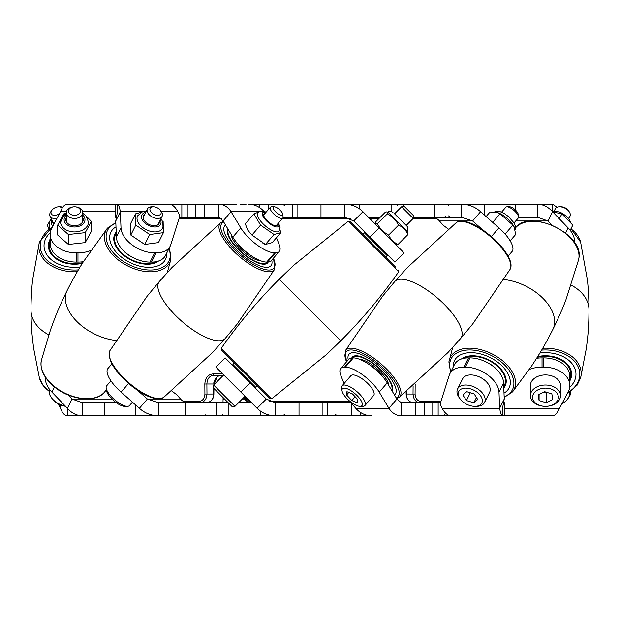 <?xml version="1.0" encoding="UTF-8"?>
<svg xmlns="http://www.w3.org/2000/svg" width="620" height="620" viewBox="0 0 620 620"><rect width="100%" height="100%" fill="white"/><g stroke="black" fill="none" stroke-linecap="round" stroke-linejoin="round"><path stroke-width="0.93" d="M369.163 310L372.062 310M415.16 384.005L415.075 394.041C415.431 398.521 417.353 400.962 420.833 401.349A1.395 0.891 90 0 1 419.934 402.721C415.741 402.233 413.432 399.327 413.021 394.01L413.091 385.873M401.186 402.721L431.993 402.721L431.993 415.78L401.186 415.78L401.186 402.721L396.916 399.048L388.918 408.286C392.142 413.176 396.226 415.679 401.186 415.78L398.59 415.78M223.386 375.271L213.838 375.271C209.537 375.774 207.22 378.68 206.894 383.981L206.979 394.01C206.576 399.319 204.267 402.217 200.066 402.721A1.395 0.891 -90 0 1 199.167 401.349C202.655 400.946 204.577 398.513 204.926 394.041L204.84 384.005C205.259 377.836 207.995 374.472 213.055 373.906L222.688 373.906M213.784 384.881L217.302 376.449L221.479 375.271L217.504 376.379A1.395 0.705 54.6 0 0 217.628 376.231M243.823 397.366L251.348 402.721A1.395 0.48 90 0 1 250.968 402.186M406.278 391.623L406.302 394.01C406.79 399.319 409.123 402.225 413.3 402.721C408.929 402.171 406.534 399.272 406.115 394.026L415.075 394.041M204.926 394.041L213.885 394.026C213.729 398.908 211.335 401.807 206.7 402.721C210.87 402.233 213.203 399.327 213.699 394.01L213.753 388.244M397.451 204.22L393.607 204.22M246.086 204.22L240.498 204.22M218.813 217.279L195.393 217.279L195.393 204.22L218.813 204.22L218.813 217.279L223.084 220.953L231.082 211.715C227.858 206.824 223.774 204.321 218.813 204.22L221.41 204.22M221.363 204.22L236.786 204.22M279.899 204.22L285.471 204.22L284.084 205.584M244.427 396.901L250.085 401.311M247.93 310L250.829 310M217.302 376.449A1.395 0.705 54.6 0 0 217.504 376.379C214.551 379.688 213.373 382.222 213.978 383.997L204.84 384.005M213.838 375.271A1.395 0.783 -90 0 1 213.055 373.906M450.143 415.687L502.774 415.78L502.774 406.867L504.238 399.048L499.619 408.286L498.992 392.111A26.125 15.996 -153.4 0 0 474.564 368.505A26.125 15.996 -153.4 0 0 465.325 367.133L463.9 367.133A26.125 15.996 -153.4 0 0 449.771 373.922A26.125 15.996 -153.4 0 0 449.19 375.363L440.099 404.077L442.2 408.286A25.598 12.803 -90 0 0 451.252 415.78L461.52 415.78M465.325 367.133L469.945 357.895A26.125 15.996 26.6 0 1 479.183 359.267A26.125 15.996 26.6 0 1 503.603 382.873L498.992 392.111M351.858 403.403L351.858 415.78L275.172 415.78L275.172 402.721L266.305 399.048L257.067 408.286C262.097 413.176 268.127 415.679 275.172 415.78L268.917 415.78L268.917 415.005M493.21 415.78L496.333 415.78L493.21 415.78M442.2 408.286L499.619 408.286C500.503 413.168 501.549 415.671 502.774 415.78L537.61 415.78M503.378 402.721L504.424 402.721L504.424 415.78L552.707 415.78C554.985 415.679 557.248 413.176 559.519 408.286L568.121 392.111A26.125 18.476 180 0 0 569.796 385.609A26.125 18.476 180 0 0 543.67 367.133L542.027 367.133A26.125 18.476 180 0 0 529.279 369.481M351.858 415.78L371.442 415.78A25.598 22.173 -90 0 1 355.764 408.286L352.121 404.077L351.517 402.543M188.232 402.721A12.54 10.858 90 0 1 180.552 399.048L147.397 399.048L139.399 408.286C144.716 413.168 151.078 415.671 158.48 415.78L216.419 415.78L216.419 402.721L158.48 402.721L147.397 399.048L137.555 390.352M111.957 399.048L72.059 399.048L67.441 408.286C71.61 413.168 76.593 415.671 82.39 415.78L135.796 415.78L135.796 405.1M132.92 402.558A12.54 6.27 90 0 1 132.292 402.295M68.2 395.033L72.059 399.048L82.39 402.721L116.304 402.721M60.481 405L60.481 408.286C62.38 413.168 64.651 415.671 67.293 415.78L82.39 415.78L82.39 402.721M248.558 402.721A12.54 10.858 90 0 0 250.007 402.613M543.67 367.133L543.67 357.895L542.027 357.895L542.027 367.133M543.67 357.895A26.125 18.476 0 0 1 569.796 376.371L569.796 385.609M536.633 358.298A26.125 18.476 0 0 1 542.027 357.895M469.945 357.895L468.518 357.895L463.9 367.133M504.238 399.048L503.603 382.873M449.771 373.922L454.39 364.692A26.125 15.996 26.6 0 1 468.518 357.895M257.067 408.286L215.915 367.133L225.153 357.895L250.131 382.873L240.893 392.111M266.305 399.048L250.131 382.873M67.441 408.286L51.902 392.111A26.125 15.996 -153.4 0 1 45.469 377.301M60.481 408.286L58.14 403.891M355.764 408.286L388.918 408.286L379.215 392.111A26.125 9.238 -139.1 0 0 345.356 367.133L344.534 367.133A26.125 9.238 -139.1 0 0 340.783 368.505A26.125 9.238 -139.1 0 0 340.791 375.363L344.038 383.594M345.356 367.133L353.353 357.895L352.532 357.895L344.534 367.133M353.353 357.895A26.125 9.238 40.9 0 1 387.213 382.873L379.215 392.111M396.916 399.048L387.213 382.873M340.783 368.505L348.781 359.267A26.125 9.238 40.9 0 1 352.532 357.895M139.399 408.286L121.086 392.111A26.125 9.238 -139.1 0 1 107.934 368.505L111.933 363.886M171.662 390.918L176.909 394.839L180.552 399.048M224.556 399.048L223.084 399.048L223.347 398.614M131.921 402.721L133.099 402.721M260.501 411.168L260.501 415.78L228.176 415.78L228.176 402.721L216.419 402.721M238.607 402.721L251.503 402.721M275.172 402.721L351.587 402.721M431.993 402.721L440.525 402.721M450.143 415.78L438.139 415.78L438.139 402.721M431.993 415.78L438.139 415.78M260.501 415.78L268.917 415.78M228.176 415.78L216.419 415.78M158.48 402.721L158.48 415.78L135.796 415.78M322.121 415.78L322.121 402.721M67.293 415.78L67.293 408.131M431.768 217.279A12.54 10.858 -90 0 1 439.448 220.953L472.603 220.953L480.601 211.715L498.914 227.889A26.125 9.238 40.9 0 1 512.066 251.495L508.067 256.114M116.622 217.279L115.576 217.279L115.576 204.22L67.293 204.22C64.651 204.329 62.38 206.832 60.481 211.715L51.879 227.889A26.125 18.476 0 0 0 50.205 234.391A26.125 18.476 0 0 0 76.33 252.867L77.973 252.867A26.125 18.476 0 0 0 90.714 250.519M259.54 211.715L231.082 211.715L240.785 227.889A26.125 9.238 40.9 0 0 274.644 252.867L275.466 252.867A26.125 9.238 40.9 0 0 279.217 251.495A26.125 9.238 40.9 0 0 279.209 244.637L276.481 237.716M279.217 251.495L271.219 260.733A26.125 9.238 -139.1 0 1 267.468 262.105L275.466 252.867M480.601 211.715C475.114 206.824 468.751 204.321 461.52 204.22L403.581 204.22L403.581 206.801M482.461 229.656L472.603 220.953L461.52 217.279L413.191 217.279M515.732 220.953L547.941 220.953L552.56 211.715C548.08 206.824 543.097 204.321 537.61 204.22L484.204 204.22L484.204 214.9M551.8 224.967L547.941 220.953L537.61 217.279L518.56 217.279M557.016 207.312L552.707 204.22L537.61 204.22L537.61 217.279M126.79 204.22L115.576 204.22M168.749 204.22L117.227 204.22L117.227 213.133L115.762 220.953L116.397 237.127L121.008 227.889A26.125 15.996 26.6 0 0 154.675 252.867L156.1 252.867A26.125 15.996 26.6 0 0 170.229 246.078A26.125 15.996 26.6 0 0 170.81 244.637L179.901 215.923L177.8 211.715A25.598 12.803 90 0 0 168.749 204.22L181.862 204.22L181.862 217.279L179.475 217.279M115.762 220.953L120.381 211.715C119.497 206.832 118.451 204.329 117.227 204.22M268.142 209.816L268.142 204.22L248.558 204.22A25.598 22.173 90 0 1 264.004 211.451M76.33 252.867L76.33 262.105L77.973 262.105L77.973 252.867M76.33 262.105A26.125 18.476 180 0 1 50.205 243.629L50.205 234.391M83.367 261.702A26.125 18.476 180 0 1 77.973 262.105M448.33 229.075L443.091 225.161L439.448 220.953M552.56 211.715L568.098 227.889A26.125 15.996 26.6 0 1 574.531 242.699M142.724 211.715L120.381 211.715L121.008 227.889M154.675 252.867L150.055 262.105L151.482 262.105L156.1 252.867M150.055 262.105A26.125 15.996 -153.4 0 1 116.397 237.127M170.229 246.078L165.61 255.308A26.125 15.996 -153.4 0 1 151.482 262.105M274.644 252.867L266.647 262.105L267.468 262.105M266.647 262.105A26.125 9.238 -139.1 0 1 232.787 237.127L240.785 227.889M223.084 220.953L232.787 237.127M380.231 217.279L368.497 217.279M353.695 220.953L362.933 211.715L404.085 252.867L394.847 262.105L353.695 220.953L344.829 217.279L283.1 217.279M195.393 217.279L181.862 217.279M461.52 217.279L461.52 204.22L484.204 204.22M188.007 217.279L188.007 204.22L181.862 204.22M188.007 204.22L195.393 204.22M268.142 204.22L297.879 204.22L297.879 217.279M362.933 211.715C357.903 206.824 351.873 204.321 344.829 204.22L297.879 204.22M344.829 217.279L344.829 204.22L351.083 204.22L351.083 204.995M359.499 208.831L359.499 204.22L351.083 204.22M359.499 204.22L403.581 204.22M552.707 204.22L552.707 211.281M62.023 208.382A6.037 3.697 -26.6 0 0 61.434 207.63A6.037 3.697 -26.6 0 0 58.753 206.801A6.037 3.697 -26.6 0 0 51.925 210.211A6.037 3.697 -26.6 0 0 51.801 214.504A6.037 3.697 -26.6 0 0 59.435 213.691M57.094 218.085A8.23 5.038 153.4 0 1 50.825 217.302A8.23 5.038 153.4 0 1 50.034 216.295A8.23 5.038 153.4 0 1 50.995 211.451L51.925 210.211M58.753 206.801L60.303 206.801A8.23 5.038 153.4 0 1 62.767 207.227M53.739 224.386A8.711 5.332 153.4 0 1 53.103 223.51A8.711 5.332 153.4 0 1 52.754 221.735M49.337 222.03L47.197 225.106L48.972 228.788M44.632 250.015A30.512 21.576 180 0 1 44.028 245.753A30.512 21.576 180 0 1 50.321 232.624A30.512 21.576 180 0 0 44.028 245.753A30.512 21.576 180 0 0 47.399 255.603A30.512 21.576 180 0 0 80.12 266.964A30.512 21.576 180 0 1 44.632 250.015M50.205 239.033A26.125 18.476 -0 0 0 48.414 245.753A26.125 18.476 -0 0 0 48.934 249.403A26.125 18.476 -0 0 0 82.313 263.384M78.12 207.63A6.037 4.27 -0 0 0 74.54 206.801A6.037 4.27 -0 0 0 68.805 209.738A6.037 4.27 -0 0 0 70.959 214.504A6.037 4.27 -0 0 0 79.399 213.598A6.037 4.27 -0 0 0 78.12 207.63M69.657 217.302A8.23 5.82 180 0 1 66.309 212.621A8.23 5.82 180 0 1 74.54 206.801A8.23 5.82 180 0 1 79.422 207.933A8.23 5.82 180 0 1 82.77 212.621A8.23 5.82 180 0 1 78.252 217.814A8.23 5.82 180 0 1 69.657 217.302M82.77 217.597A8.711 6.161 180 0 1 83.251 219.612A8.711 6.161 180 0 1 71.393 225.354A8.711 6.161 180 0 1 65.829 219.612A8.711 6.161 180 0 1 66.309 217.597M91.388 221.41L91.388 231.361L85.227 242.606L68.378 244.451L57.691 235.058L57.691 225.106L68.378 234.499L85.227 232.655L91.388 221.41L85.847 215.675M66.309 214.125A13.934 9.85 -0 0 0 60.605 222.076A13.934 9.85 -0 0 0 69.502 231.26A13.934 9.85 -0 0 0 88.474 222.076L86.118 215.977L82.77 213.264M68.378 234.499L68.378 244.451M85.227 232.655L85.227 242.606M66.348 213.172L63.852 213.861L57.691 225.106M50.205 239.653A26.125 18.476 -0 0 0 48.422 246.062M50.205 240.986A25.25 17.856 -0 0 0 58.389 259.478A25.25 17.856 -0 0 0 82.785 262.632M114.436 250.015A30.512 18.685 -153.4 0 1 110.918 232.105A30.512 18.685 -153.4 0 1 115.994 226.866A30.512 18.685 -153.4 0 0 110.918 232.105A30.512 18.685 -153.4 0 0 119.629 255.603A30.512 18.685 -153.4 0 0 165.501 259.4A30.512 18.685 -153.4 0 1 142.321 266.693A30.512 18.685 -153.4 0 1 114.436 250.015M116.196 232.035A26.125 15.996 26.6 0 0 114.84 234.065A26.125 15.996 26.6 0 0 117.854 249.403A26.125 15.996 26.6 0 0 158.581 261.02M166.726 253.092A30.512 18.685 -153.4 0 1 165.501 259.4L165.501 259.4A30.512 18.685 -153.4 0 0 166.726 253.092M156.93 207.63A6.037 3.697 26.6 0 0 153.419 206.801A6.037 3.697 26.6 0 0 149.916 209.738A6.037 3.697 26.6 0 0 154.171 214.504A6.037 3.697 26.6 0 0 160.161 214.66A6.037 3.697 26.6 0 0 160.239 210.211A6.037 3.697 26.6 0 0 156.93 207.63M160.239 210.211L161.177 211.451A8.23 5.038 -153.4 0 1 162.13 216.295A8.23 5.038 -153.4 0 1 152.892 217.302A8.23 5.038 -153.4 0 1 147.413 208.94A8.23 5.038 -153.4 0 1 151.861 206.801L153.419 206.801M65.294 406.046A15.082 9.238 -153.4 0 1 59.784 404.279A15.082 9.238 -153.4 0 1 51.506 397.823A15.082 9.238 -153.4 0 1 49.553 389.368M51.506 397.823L52.437 399.063A12.888 7.897 26.6 0 0 59.512 404.581A12.888 7.897 26.6 0 0 65.519 406.278M159.417 221.735A8.711 5.332 -153.4 0 1 159.061 223.51A8.711 5.332 -153.4 0 1 151.419 225.354A8.711 5.332 -153.4 0 1 143.483 215.721A8.711 5.332 -153.4 0 1 144.7 214.373M163.409 232.655L158.433 242.606L144.762 244.451L130.812 235.058L130.525 223.812L135.501 213.861L135.78 225.106L149.738 234.499L163.409 232.655L163.122 221.41M146.281 211.203L142.414 211.815L137.586 215.845A13.934 8.533 26.6 0 0 150.28 231.26A13.934 8.533 26.6 0 0 162.51 228.307L162.99 227.067L162.835 222.045L160.999 218.565M149.738 234.499L144.762 244.451M135.78 225.106L130.812 235.058M141.166 212.335L135.501 213.861M123.016 250.255A21.127 12.935 26.6 0 0 132.254 257.238A21.127 12.935 26.6 0 0 133.153 257.68M116.204 232.299A26.125 15.996 26.6 0 0 114.692 234.376M116.25 233.383A25.25 15.461 26.6 0 0 131.083 259.478A25.25 15.461 26.6 0 0 156.046 261.687M236.646 250.015A30.512 10.788 -139.1 0 1 224.843 225.773A30.512 10.788 -139.1 0 1 225.579 225.114A30.512 10.788 -139.1 0 0 224.843 225.773A30.512 10.788 -139.1 0 0 242.87 255.603A30.512 10.788 -139.1 0 0 270.971 265.724A30.512 10.788 -139.1 0 1 236.646 250.015M227.904 228.981A26.125 9.238 40.9 0 0 238.266 249.403A26.125 9.238 40.9 0 0 267.654 262.857A26.125 9.238 40.9 0 0 268.158 262.074M271.731 260.137A30.512 10.788 -139.1 0 1 270.971 265.724A30.512 10.788 -139.1 0 0 271.731 260.137M276.76 207.63A6.037 2.131 40.9 0 0 274.249 206.801A6.037 2.131 40.9 0 0 273.924 209.738A6.037 2.131 40.9 0 0 279.132 214.504A6.037 2.131 40.9 0 0 282.697 214.117A6.037 2.131 40.9 0 0 276.76 207.63M282.697 214.117L283.077 216.775A8.23 2.906 -139.1 0 1 282.821 218.008A8.23 2.906 -139.1 0 1 278.217 217.302A8.23 2.906 -139.1 0 1 271.893 211.901A8.23 2.906 -139.1 0 1 270.382 207.235A8.23 2.906 -139.1 0 1 271.56 206.801L274.249 206.801M132.432 402.132L129.456 405.565A15.082 5.332 -139.1 0 1 127.294 406.356A15.082 5.332 -139.1 0 1 121.016 404.279A15.082 5.332 -139.1 0 1 106.175 388.074A15.082 5.332 -139.1 0 1 106.648 385.818L110.949 380.858M106.175 388.074L106.562 390.732A12.888 4.557 40.9 0 0 119.242 404.581A12.888 4.557 40.9 0 0 124.605 406.356L127.294 406.356M277.419 224.238A8.711 3.077 -139.1 0 1 277.125 225.316A8.711 3.077 -139.1 0 1 273.939 225.354A8.711 3.077 -139.1 0 1 266.236 219.666A8.711 3.077 -139.1 0 1 263.957 213.915A8.711 3.077 -139.1 0 1 264.98 213.466M280.868 232.655L272.25 242.606L265.422 244.451L251.945 235.058L247.69 230.004L245.287 223.812L253.906 213.861L260.563 225.106L274.04 234.499L280.868 232.655L279.883 229.54M266.12 212.149L265.546 211.924C261.702 210.785 259.152 211.126 257.874 212.954A13.934 4.929 40.9 0 0 261.516 222.162A13.934 4.929 40.9 0 0 273.846 231.26A13.934 4.929 40.9 0 0 278.938 231.198L280.155 227.958L278.558 222.921M274.04 234.499L265.422 244.451M260.563 225.106L251.945 235.058M259.253 211.854L253.906 213.861M231.213 234.499A21.127 7.471 40.9 0 0 251.1 257.238A21.127 7.471 40.9 0 0 260.377 260.671M228.408 229.819A25.25 8.928 40.9 0 0 251.72 259.478A25.25 8.928 40.9 0 0 267.142 262.105M267.367 263.144A26.125 9.238 40.9 0 0 267.848 262.089M237.491 243.513A16.298 5.766 40.9 0 0 250.031 254.874M367.133 234.391L385.601 252.867M378.51 250.015L349.967 221.479L378.51 250.015M224.177 352.672L270.026 398.521L221.472 349.974L221.317 348.184L271.808 398.675L270.026 398.521M395.816 267.329L352.672 224.177M404.659 206.801L413.191 215.334L413.191 218.434L401.558 206.801L404.659 206.801M234.972 406.356L213.637 385.028L213.637 388.128L231.865 406.356L234.972 406.356L245.055 396.273M395.467 244.249L398.032 244.451C393.77 242.467 390.639 239.335 388.632 235.058C383.764 232.461 380.013 228.71 377.394 223.812L375.418 223.44L375.542 221.968L385.493 212.017L386.965 211.893L387.345 213.861L377.394 223.812M386.965 211.893L388.066 212.226L407.774 231.927L407.774 227.005L406.123 225.354M394.227 213.458L407.774 227.005M387.345 213.861C392.243 216.488 395.986 220.24 398.582 225.106C402.845 227.098 405.976 230.229 407.983 234.499L407.774 231.927M407.983 234.499L398.032 244.451M398.582 225.106L388.632 235.058M234.221 362.723L232.919 364.475L255.75 387.298L257.277 385.772M362.716 234.228L364.242 232.702L384.632 253.084L387.298 255.75L385.772 257.277M394.413 394.878A30.512 10.788 -139.1 0 0 395.149 394.219A30.512 10.788 -139.1 0 0 390.732 378.51A30.512 10.788 -139.1 0 0 367.412 357.624A30.512 10.788 -139.1 0 0 349.021 354.268A30.512 10.788 -139.1 0 0 348.262 359.871A30.512 10.788 -139.1 0 1 349.021 354.268A30.512 10.788 -139.1 0 1 370.706 359.67A30.512 10.788 -139.1 0 1 394.196 384.098A30.512 10.788 -139.1 0 1 395.149 394.219A30.512 10.788 -139.1 0 1 394.413 394.878M351.835 357.926A26.125 9.238 40.9 0 1 352.338 357.143A26.125 9.238 40.9 0 1 368.086 360.011A26.125 9.238 40.9 0 1 388.05 377.898A26.125 9.238 40.9 0 1 392.088 391.011M507.021 206.801L509.71 206.801A6.037 2.131 40.9 0 1 514.802 209.452A6.037 2.131 40.9 0 1 518.157 214.117L518.537 216.775A8.23 2.906 -139.1 0 0 513.964 210.42A8.23 2.906 -139.1 0 0 507.021 206.801A8.23 2.906 -139.1 0 0 505.843 207.235L501.58 212.149M514.019 222.921L518.281 218.008A8.23 2.906 -139.1 0 0 518.56 217.302A8.23 2.906 -139.1 0 0 518.537 216.775M342.116 385.818L350.843 375.736A15.082 5.332 40.9 0 1 364.304 380.385A15.082 5.332 40.9 0 1 374.162 394.196A15.082 5.332 40.9 0 1 373.651 395.483L364.917 405.565A15.082 5.332 -139.1 0 0 365.428 404.279A15.082 5.332 -139.1 0 0 355.57 390.476A15.082 5.332 -139.1 0 0 342.116 385.818A15.082 5.332 -139.1 0 0 341.604 387.105A15.082 5.332 -139.1 0 0 341.635 388.074L342.023 390.732A12.888 4.557 40.9 0 1 341.992 389.903A12.888 4.557 40.9 0 1 352.679 391.84A12.888 4.557 40.9 0 1 362.351 404.581A12.888 4.557 40.9 0 1 360.065 406.356A12.888 4.557 40.9 0 1 349.184 400.69A12.888 4.557 40.9 0 1 342.023 390.732M360.065 406.356L362.754 406.356A15.082 5.332 -139.1 0 0 364.917 405.565M346.596 394.987L346.921 391.677L352.493 393.933L357.748 399.497L357.422 402.806L351.85 400.551L346.596 394.987L348.804 392.437M351.85 400.551L355.151 396.746M486.088 216.566L490.025 212.017L497.782 212.637L500.053 213.861L512.872 225.106L514.135 226.85L515.662 234.499L510.159 240.862M512.872 225.106L505.106 234.081M500.053 213.861L492.675 222.386M497.782 212.637L498.682 212.986A13.934 4.929 40.9 0 1 513.608 225.912L514.135 226.843M359.623 359.321A21.127 7.471 40.9 0 1 361.483 359.6A21.127 7.471 40.9 0 1 378.96 370.396A21.127 7.471 40.9 0 1 388.779 385.485M352.85 357.895A25.25 8.928 40.9 0 1 359.406 356.74A25.25 8.928 40.9 0 1 382.501 371.829A25.25 8.928 40.9 0 1 391.592 390.174M352.144 357.911A26.125 9.238 40.9 0 1 352.625 356.856M369.993 365.134A16.298 5.766 40.9 0 1 382.478 376.449M504.006 393.134A30.512 18.685 -153.4 0 0 509.082 387.895A30.512 18.685 -153.4 0 0 509.826 378.51A30.512 18.685 -153.4 0 0 483.337 354.741A30.512 18.685 -153.4 0 0 454.499 360.6A30.512 18.685 -153.4 0 0 453.274 366.916A30.512 18.685 -153.4 0 1 453.352 364.389A30.512 18.685 -153.4 0 1 454.499 360.6L454.499 360.6A30.512 18.685 -153.4 0 1 487.235 356.198A30.512 18.685 -153.4 0 1 510.221 384.098A30.512 18.685 -153.4 0 1 509.082 387.895A30.512 18.685 -153.4 0 1 504.006 393.134M461.412 358.988A26.125 15.996 26.6 0 1 486.591 358.848A26.125 15.996 26.6 0 1 505.788 377.898A26.125 15.996 26.6 0 1 505.153 385.927A26.125 15.996 26.6 0 1 503.804 387.957M559.697 206.801L561.247 206.801A6.037 3.697 26.6 0 1 568.075 210.211L569.005 211.451A8.23 5.038 -153.4 0 0 559.697 206.801A8.23 5.038 -153.4 0 0 556.032 207.933A8.23 5.038 -153.4 0 0 555.241 208.94L554.11 211.203M568.827 218.565L569.966 216.295A8.23 5.038 -153.4 0 0 569.005 211.451M457.575 388.949L462.621 378.859A15.082 9.238 26.6 0 1 464.07 377.022A15.082 9.238 26.6 0 1 481.895 378.254A15.082 9.238 26.6 0 1 489.599 392.351L484.561 402.434A15.082 9.238 -153.4 0 0 476.857 388.337A15.082 9.238 -153.4 0 0 459.025 387.105A15.082 9.238 -153.4 0 0 457.575 388.949A15.082 9.238 -153.4 0 0 459.335 397.823L460.265 399.063A12.888 7.897 26.6 0 1 460.001 389.903A12.888 7.897 26.6 0 1 476.579 391.84A12.888 7.897 26.6 0 1 480.585 404.581A12.888 7.897 26.6 0 1 474.85 406.356A12.888 7.897 26.6 0 1 460.265 399.063M474.85 406.356L476.4 406.356A15.082 9.238 -153.4 0 0 483.112 404.279A15.082 9.238 -153.4 0 0 484.561 402.434M462.884 394.987L466.759 391.677L474.161 393.933L477.695 399.497L473.82 402.806L466.418 400.551L462.884 394.987M466.418 400.551L470.317 392.762M473.82 402.806L476.454 397.544M552.745 211.916L561.844 213.861L572.803 225.106L570.253 230.384M572.803 225.106L570.198 230.315M561.844 213.861L559.372 218.806M486.847 362.328A21.127 12.935 26.6 0 1 496.953 369.714M463.946 358.313A25.25 15.461 26.6 0 1 477.33 356.74A25.25 15.461 26.6 0 1 499.983 368.9A25.25 15.461 26.6 0 1 503.75 386.609M505.3 385.617A26.125 15.996 26.6 0 1 503.796 387.694M569.679 387.376A30.512 21.576 180 0 0 575.368 378.51A30.512 21.576 180 0 0 575.972 374.248A30.512 21.576 180 0 0 539.873 353.036A30.512 21.576 180 0 1 575.972 374.248A30.512 21.576 180 0 1 572.601 384.098A30.512 21.576 180 0 1 569.679 387.376M537.687 356.608A26.125 18.476 0 0 1 571.586 374.248A26.125 18.476 0 0 1 571.067 377.898A26.125 18.476 0 0 1 569.796 380.959M530.379 395.692L530.379 385.609A15.082 10.664 0 0 1 536.517 377.022A15.082 10.664 0 0 1 552.265 376.084A15.082 10.664 0 0 1 560.542 385.609L560.542 395.692A15.082 10.664 180 0 0 552.265 386.175A15.082 10.664 180 0 0 536.517 387.105A15.082 10.664 180 0 0 530.379 395.692A15.082 10.664 180 0 0 538.656 405.209A15.082 10.664 180 0 0 554.412 404.279A15.082 10.664 180 0 0 560.542 395.692M537.811 389.903A12.888 9.114 0 0 1 555.838 391.84A12.888 9.114 0 0 1 553.11 404.581A12.888 9.114 0 0 1 535.083 402.651A12.888 9.114 0 0 1 537.811 389.903M538.214 394.987L544.6 391.677L551.846 393.933L552.707 399.497L546.321 402.806L539.075 400.551L538.214 394.987M539.075 400.551L539.075 394.545M543.515 392.235L546.321 393.111L547.406 392.553M546.321 402.806L546.321 393.111M537.214 357.368A25.25 17.856 0 0 1 550.428 356.74A25.25 17.856 0 0 1 569.796 379.014M571.578 373.938A26.125 18.476 0 0 1 569.796 380.347M569.4 392.336A12.888 7.897 -26.6 0 1 567.564 399.063A12.888 7.897 -26.6 0 1 561.86 403.891M567.564 399.063L568.494 397.823A15.082 9.238 153.4 0 0 570.865 391.329M436.705 218.651L412.982 218.651M378.859 218.651L369.869 218.651M350.525 218.651L282.263 218.651M269.475 401.349L349.974 401.349M420.833 401.349L440.96 401.349M183.295 401.349L199.167 401.349M221.697 218.651L179.041 218.651M204.647 415.78A1.395 0.442 -90 0 0 205.088 414.416M559.519 408.286L504.424 408.286M244.544 399.048L242.281 399.048M327.306 415.78L327.306 402.721M150.97 415.78L150.97 414.772M360.259 415.78L360.259 412.285M104.695 415.78L104.695 402.721M185.132 415.78L185.132 402.721M299.026 415.78L299.026 402.721M415.857 415.78L415.857 402.721M504.331 415.78L504.331 402.721M128.58 383.454L121.086 392.111M54.483 386.958L51.902 392.111M60.481 211.715L66.41 211.715M82.669 211.715L115.576 211.715M161.363 211.715L177.8 211.715M391.825 204.22L391.825 211.451M469.03 204.22L469.03 205.259M292.694 204.22L292.694 217.279M259.741 204.22L259.741 207.715M320.974 204.22L320.974 217.279M369.869 237.127L379.107 227.889M204.143 204.22L204.143 217.279M515.305 204.22L515.305 209.909M115.669 204.22L115.669 217.279M434.868 204.22L434.868 217.279M491.412 236.546L498.914 227.889M565.518 233.042L568.098 227.889M223.084 398.435A35.704 12.625 -40.9 0 0 224.122 398.614M51.77 219.767A10.447 6.402 -26.6 0 0 52.948 225.866M52.173 227.338A34.332 24.273 -0 0 0 43.997 256.843A34.332 24.273 -0 0 0 78.383 269.878M77.291 271.738A35.704 25.25 180 0 1 42.78 258.098A35.704 25.25 180 0 1 39.386 242.156L32.651 279.682C31.473 288.99 30.899 305.179 31 309.93A43.54 30.791 -0 0 0 31 310.07A43.54 30.791 -0 0 0 48.794 334.831M31 310.07C31.186 329.026 32.062 335.304 33.651 348.37L39.386 377.844A35.704 25.25 -0 0 0 42.78 384.966A35.704 25.25 -0 0 0 49.143 391.173M66.309 215.062A10.447 7.386 -0 0 0 70.765 226.501A10.447 7.386 -0 0 0 82.933 224.014A10.447 7.386 -0 0 0 82.77 215.062M167.307 272.552L170.763 259.741A35.704 21.863 -153.4 0 1 163.153 269.026A35.704 21.863 -153.4 0 1 116.056 258.098A35.704 21.863 -153.4 0 1 107.485 228.098L82.879 262.477C77.368 271.079 70.091 284.471 67.162 290.486A43.54 26.66 26.6 0 0 67.123 290.571A43.54 26.66 26.6 0 0 76.593 321.23A43.54 26.66 26.6 0 0 116.025 340.481M115.847 223.231A34.332 21.026 26.6 0 0 117.304 256.843A34.332 21.026 26.6 0 0 155.55 269.623A34.332 21.026 26.6 0 0 169.082 248.38M99.719 395.893A35.704 21.863 26.6 0 0 104.687 391.902C96.085 403.643 68.262 399.892 52.623 385.392C43.509 377.014 39.765 368.637 41.401 360.259A35.704 21.863 26.6 0 0 52.623 384.966A35.704 21.863 26.6 0 0 99.719 395.893M145.677 212.404A10.447 6.402 26.6 0 0 141.98 219.069A10.447 6.402 26.6 0 0 151.451 226.501A10.447 6.402 26.6 0 0 160.402 219.767M219.596 224.107A35.704 12.625 -139.1 0 1 220.813 222.611L171.934 267.561L159.363 281.488A43.54 15.392 40.9 0 0 159.348 281.503A43.54 15.392 40.9 0 0 158.604 282.612A43.54 15.392 40.9 0 0 183.613 322.849A43.54 15.392 40.9 0 0 225.169 338.512A43.54 15.392 40.9 0 0 225.184 338.497L237.173 324.058L274.675 269.258A35.704 12.625 -139.1 0 1 241.304 258.098A35.704 12.625 -139.1 0 1 219.596 224.107M223.727 222.022A34.332 12.136 40.9 0 0 242.242 256.843A34.332 12.136 40.9 0 0 268.375 270.018A34.332 12.136 40.9 0 0 273.42 258.191M274.807 269.026A35.704 12.625 -139.1 0 1 274.675 269.258L273.567 258.013M109.856 350.742A35.704 12.625 40.9 0 0 109.732 350.974A35.704 12.625 40.9 0 0 131.44 384.966A35.704 12.625 40.9 0 0 163.719 397.381C156.682 401.039 145.754 397.056 130.929 385.431C114.336 371.163 107.307 359.6 109.856 350.742L147.188 296.151L159.348 281.503M265.817 212.505A10.447 3.697 40.9 0 0 263.554 217.263A10.447 3.697 40.9 0 0 274.621 226.501A10.447 3.697 40.9 0 0 278.256 223.278M398.521 270.026L398.675 271.816L348.184 221.325L293.5 265.461L279.209 279.209L340.783 340.783L326.492 354.539L271.808 398.675M456.274 222.611C460.365 219.86 466.907 220.875 475.889 225.672L483.189 230.152L491.296 236.437C499.294 243.435 505.068 250.356 508.632 257.199C511.213 262.276 511.717 266.298 510.136 269.258A35.704 12.625 -139.1 0 0 508.524 258.098A35.704 12.625 -139.1 0 0 471.363 224.107A35.704 12.625 -139.1 0 0 456.274 222.611L407.394 267.561L394.824 281.488A43.54 15.392 40.9 0 1 413.951 282.612A43.54 15.392 40.9 0 1 450.624 311.317A43.54 15.392 40.9 0 1 460.644 338.489A43.54 15.392 40.9 0 1 460.629 338.512L447.873 352.633L399.179 397.381A35.704 12.625 40.9 0 0 398.66 384.966A35.704 12.625 40.9 0 0 361.499 350.974A35.704 12.625 40.9 0 0 345.317 350.742L382.649 296.151L394.808 281.503A43.54 15.392 40.9 0 1 394.824 281.488M396.273 397.97A34.332 12.136 -139.1 0 0 396.963 385.338A34.332 12.136 -139.1 0 0 362.018 353.012A34.332 12.136 -139.1 0 0 346.58 361.817M515.313 228.098C529.069 208.002 584.025 233.926 578.917 258.005L578.592 259.741A35.704 21.863 -153.4 0 0 578.902 258.098A35.704 21.863 -153.4 0 0 548.522 224.107A35.704 21.863 -153.4 0 0 515.615 227.742M503.967 279.519A43.54 26.66 26.6 0 1 517.444 282.612A43.54 26.66 26.6 0 1 552.877 329.429A43.54 26.66 26.6 0 1 552.839 329.514C543.329 348.115 539.439 353.919 531.526 366.172L512.515 391.902A35.704 21.863 26.6 0 0 515.468 384.966A35.704 21.863 26.6 0 0 485.088 350.974A35.704 21.863 26.6 0 0 449.236 360.259A35.704 21.863 26.6 0 0 448.927 361.902M504.153 396.769A34.332 21.026 -153.4 0 0 513.779 385.338A34.332 21.026 -153.4 0 0 484.569 352.648A34.332 21.026 -153.4 0 0 449.795 363.157A34.332 21.026 -153.4 0 0 450.918 371.62M542.709 348.262A35.704 25.25 0 0 1 561.767 350.974A35.704 25.25 0 0 1 580.615 377.844L586.35 348.37C587.938 335.304 588.814 329.026 589 310.07A43.54 30.791 0 0 0 589 309.93A43.54 30.791 0 0 0 571.198 285.169M567.827 392.662A34.332 24.273 180 0 0 576.003 385.338A34.332 24.273 180 0 0 573.709 360.453A34.332 24.273 180 0 0 541.616 350.122M571.028 228.788L580.615 242.156A35.704 25.25 180 0 0 570.974 228.904M284.084 414.416L285.471 415.78M223.006 402.721L223.092 397.583L223.006 402.721M396.932 399.094L396.924 398.536M222.805 414.416L221.41 415.78L222.805 414.416M335.916 414.416L334.529 415.78L335.916 414.416M444.889 414.393L443.494 415.78L444.889 414.393M213.885 394.026L213.939 388.43M213.97 384.695L213.978 383.997M406.092 391.778L406.115 394.026M245.381 400.094L243.745 397.583L246.776 401.303L251.348 402.721M448.632 205.608L447.237 204.22M448.632 215.884L450.019 217.279M397.195 205.584L398.59 204.22M444.889 215.884L446.284 217.279M424.607 402.721L424.607 415.78M224.316 398.807L223.076 398.536M53.917 224.053L50.034 216.295M51.173 218.565L49.36 221.96L49.654 228.292M49.135 391.329L42.873 385.167L39.386 377.844M52.654 226.432L39.386 242.156M82.77 221.627L82.77 212.621M66.309 221.627L66.309 212.621M66.309 213.264L64.309 214.644L60.605 222.076M170.763 259.741L169.423 247.698M106.423 389.748L104.687 391.902M67.123 290.571C57.947 309.334 55.63 315.929 50.577 329.615L41.401 360.259M115.824 222.557L107.485 228.098M157.852 224.858L162.13 216.295M143.135 217.496L147.413 208.94M225.169 338.512L212.412 352.633L163.719 397.381M223.347 221.387L220.813 222.611M276.101 225.765L282.821 218.008M263.663 214.993L270.382 207.235M262.934 243.482L264.949 244.272M248.008 230.555L247.69 230.004M253.456 385.012L252.859 385.609M234.988 366.536L234.391 367.133M279.209 279.209C257.92 300.529 238.623 323.524 221.317 348.184M398.675 271.816C381.37 296.476 362.072 319.471 340.783 340.783M348.184 221.325L349.967 221.479M406.201 225.432L413.191 218.434M394.56 213.799L401.558 206.801M223.719 374.937L213.637 385.028M388.066 212.226C387.864 211.063 389.507 211.063 392.995 212.226M375.751 224.533L375.418 223.44M396.653 398.614L399.179 397.381M510.136 269.258L472.634 324.058L460.644 338.489M346.425 361.987L345.317 350.742M494.613 211.916L496.372 211.296L499.983 211.583L504.339 213.559L508.547 216.628L514.034 222.937L515.313 225.788L515.243 229.811M452.693 347.44L448.903 361.995L450.577 372.31M504.176 397.436L512.515 391.902M578.592 259.741L565.851 300.049C562.27 309.62 555.931 323.477 552.877 329.429M552.211 211.343L558.612 211.823L562.286 213.233L567.936 217.473L570.663 222.03M567.346 393.568L577.127 385.167L580.615 377.844M580.615 242.156L587.349 279.682C588.527 288.99 589.101 305.179 589 309.93"/></g></svg>
